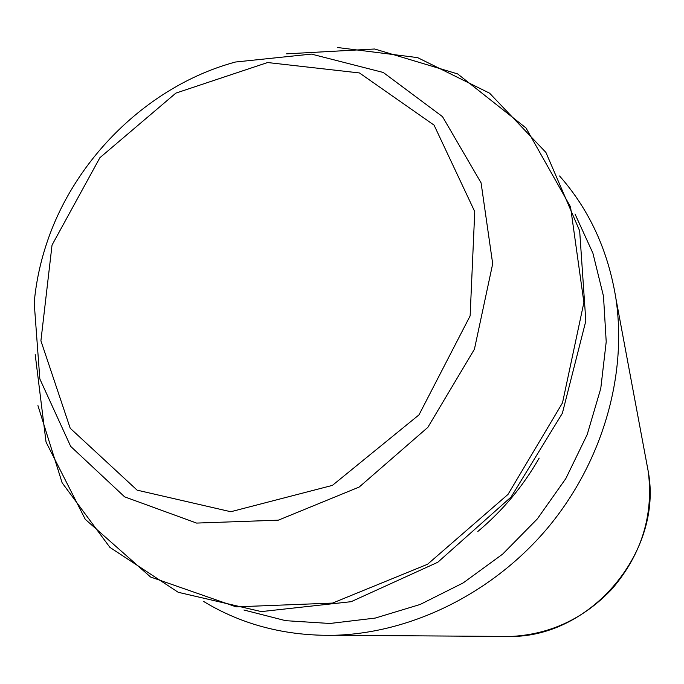 <?xml version="1.0" encoding="UTF-8"?>
<svg xmlns="http://www.w3.org/2000/svg" width="684" height="684" viewBox="0 0 684 684"><rect width="100%" height="100%" fill="white"/><g stroke="black" fill="none" stroke-linecap="round" stroke-linejoin="round"><path stroke-width="1.03" d="M646.636 462.888L648.278 471.652C663.078 551.21 591.404 636.941 510.486 636.471L501.56 636.411M615.899 298.455C627.45 375.165 602.484 462.153 547.867 527.715C493.019 593.079 411.828 633.068 334.288 635.291L510.486 636.471C549.885 634.572 583.734 618.738 612.035 588.967C641.635 554.245 653.716 515.138 648.278 471.652L615.899 298.455C608.161 250.626 589.386 209.8 559.58 175.993M575.013 213.998L592.908 253.183L603.493 296.223L606.212 341.803L600.774 388.452L587.188 434.588L565.813 478.595L537.325 518.899L502.706 554.083L463.179 582.913L420.181 604.459L375.234 618.079L329.893 623.475L285.656 620.679L243.923 610.008M539.172 458.109C523.106 486.239 502.654 510.7 477.817 531.494M286.613 53.839L374.678 49L457.647 73.923L525.996 127.968L570.524 206.884L583.897 302.439L562.513 402.833L508.015 494.395L427.56 564.257L332.544 603.083L236.125 606.853L150.565 577.014L85.269 519.318L46.042 442.078L35.2 354.551M235.484 62.022L311.417 54.087L383.262 72.47L442.505 116.639L481.074 182.825L492.694 263.776L474.422 349.225L427.833 427.363L359.194 487.051L278.328 520.173L196.599 523.08L124.625 496.849L70.666 446.37L39.834 378.919L34.2 302.781C35.936 283.492 39.86 264.452 45.948 245.65C73.752 158.688 149.001 85.243 235.484 62.022M52.035 245.069L99.89 157.705L175.873 93.109L267.581 62.535L359.459 72.949L434.066 125.129L474.747 211.612L470.13 315.88L419.001 414.863L332.398 485.392L230.773 511.735L137.125 490.154L70.213 428.252L40.912 340.803L52.035 245.069M203.789 601.561C242.341 624.894 285.844 636.137 334.288 635.291M337.34 47.487L417.591 57.61L489.616 93.195L545.926 152.455L579.664 230.859L585.82 321.001L562.368 413.264L511.119 496.986L437.794 562.257L351.148 601.689L261.339 611.599L178.208 592.284L109.902 547.371L62.124 482.784L37.936 405.595"/></g></svg>
